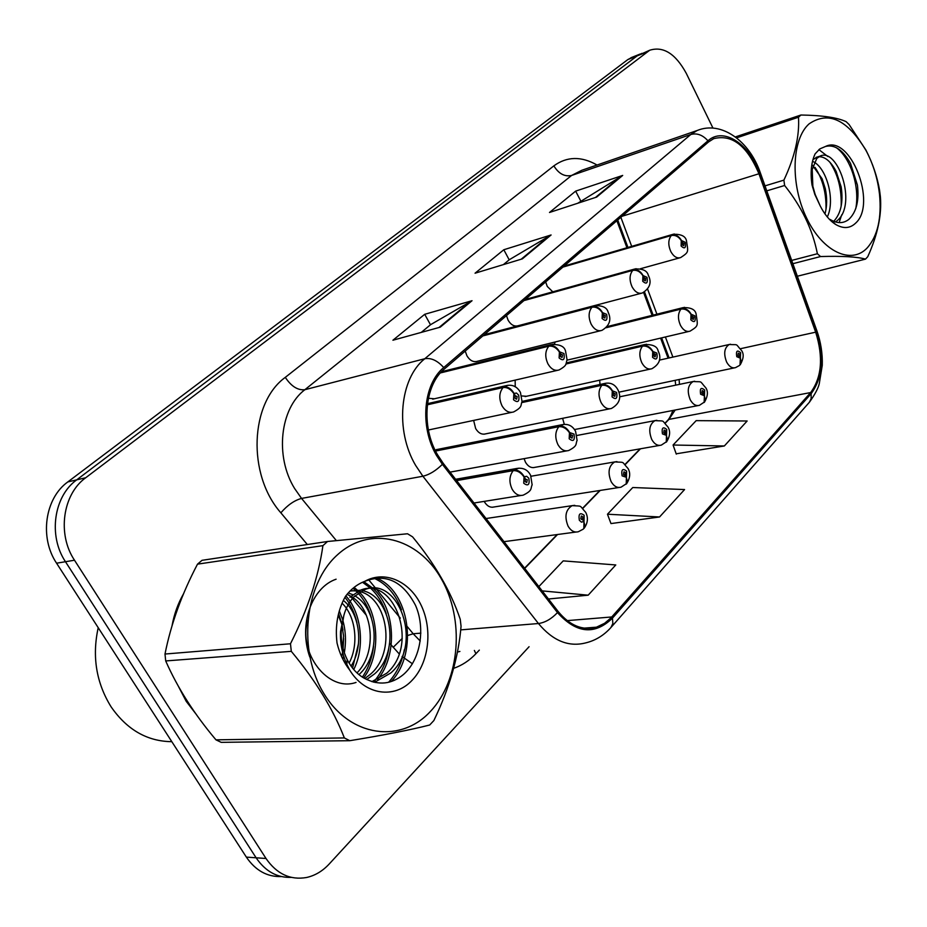 <?xml version="1.0" encoding="UTF-8"?>
<svg xmlns="http://www.w3.org/2000/svg" width="927" height="927" viewBox="0 0 927 927"><rect width="100%" height="100%" fill="white"/><g stroke="black" fill="none" stroke-linecap="round" stroke-linejoin="round"><path stroke-width="1.39" d="M484.184 501.38L484.439 501.866C487.138 506.212 490.383 507.903 494.195 506.953M524.068 458.645L525.493 462.249C528.123 466.582 531.275 468.274 534.937 467.335M473.639 420.418L475.655 428.564C478.483 433.141 481.855 434.902 485.794 433.836M521.762 395.968L526.571 396.258M428.378 398.274L434.392 398.772M465.215 351.066L466.93 355.794C469.885 360.603 473.384 362.434 477.44 361.275M506.478 315.597L508.123 320.232C511.009 324.995 514.381 326.814 518.263 325.69M545.667 281.924L547.266 286.443L552.793 291.831M668.077 358.181L660.592 338.1M652.121 315.365L643.605 292.492M626.942 247.752L616.872 220.73M562.608 418.32L564.323 424.381M599.699 380.197L599.978 384.485M438.135 449.271L435.099 450.163M515.157 380.116L515.238 386.895M555.215 341.97L554.404 344.044M186.211 701.322L195.771 713.755L186.211 701.322L178.471 686.467L186.211 701.322M437.417 454.578C420.858 426.501 424.543 384.948 444.473 368.9L708.518 141.958L713.709 138.656C732.075 134.033 747.15 145.736 758.935 173.766L815.667 332.179C823.477 357.231 821.809 377.359 810.638 392.561L610.823 618.008L604.601 623.292L596.467 627.185C582.596 630.87 569.827 625.644 558.17 611.507L443.176 463.268L437.417 454.578M436.478 455.424L442.399 464.334L557.486 612.596C576.374 633.477 594.694 635.331 612.434 618.158L811.16 393.639C822.608 378.042 824.323 357.416 816.316 331.762L759.619 173.419C749.607 143.87 723.431 126.64 707.95 140.8L443.732 367.567C423.291 384.01 419.491 426.629 436.478 455.424M641.924 53.337L637.173 55.863L76.698 479.862C53.766 496.223 48.053 535.887 65.469 561.716L256.107 857.788C265.342 871.334 277.08 877.869 291.321 877.382C277.08 877.869 265.342 871.334 256.107 857.788L65.469 561.716C48.053 535.887 53.766 496.223 76.698 479.862L637.173 55.863L649.734 50.22L85.69 477.764C62.7 494.23 56.999 534.184 74.496 560.221L266.014 858.495C276.767 873.987 290.278 880.326 306.559 877.498C315.053 875.609 322.619 871.102 329.236 863.976L529.074 646.722M577.764 203.245L622.689 175.435L575.655 191.124L549.502 212.468L596.64 197.092L622.689 175.435M580.673 200.846L575.655 191.124M421.252 332.411L430.684 324.612L472.028 300.719L424.705 314.299L392.932 340.221L440.221 327.173L472.028 300.719M430.499 324.774L424.705 314.299M503.407 264.601L509.387 259.676L551.09 234.971L503.813 249.745L475.053 273.21L522.376 258.853L551.09 234.971M509.19 259.827L503.813 249.745M524.74 568.402L557.533 534.52M582.747 508.459L600.198 490.429M625.134 464.659L640.499 448.772M665.18 423.268L668.923 419.398L675.169 410.035M679.503 384.369L679.085 379.502M672.886 357.104L665.401 336.976M656.919 314.172L647.602 289.131M631.693 246.373L620.87 217.289M183.523 593.801C178.019 603.431 174.195 614.045 172.063 625.632C174.195 614.045 178.019 603.431 183.523 593.801M712.956 128.077L686.247 73.291C675.54 53.696 663.361 46.002 649.734 50.22M548.471 598.993L588.182 595.18L615.771 564.949L563.222 560.881L538.854 586.594M676.177 453.813L724.346 445.968L747.139 420.997L696.177 420.638L673.072 445.018L676.281 454.114M659.549 516.976L684.566 489.56L632.77 487.521L607.463 514.218L610.986 523.57L659.549 516.976L607.463 514.218M588.182 595.18L542.179 590.893M724.346 445.968L673.072 445.018M632.562 57.068L627.811 59.595L67.822 481.924C44.959 498.193 39.247 537.567 56.57 563.199L246.35 857.104C255.516 870.534 267.196 877.023 281.391 876.56M427.324 404.809L503.106 387.521C507.185 387.104 510.777 389.155 513.871 393.651L513.535 399.78C517.973 403.199 519.676 401.634 518.657 395.087L516.49 393.06L514.103 393.454L515.296 395.841L517.127 396.489L516.629 399.189L515.076 398.367L515.215 395.922L513.871 393.651M514.103 393.454C511.275 388.703 507.834 386.524 503.778 386.907L508.031 385.284M427.37 404.369L503.778 386.907M456.629 480.603L513.21 470.638C517.336 470.418 520.951 472.527 524.045 476.999L523.72 483.222C528.147 486.49 529.85 484.821 528.83 478.239L526.663 476.269L524.276 476.779L525.482 479.143L527.301 479.734L526.745 482.503L525.261 481.727L525.389 479.236L524.045 476.999M524.276 476.779C521.449 472.052 517.984 469.792 513.882 469.989L519.027 468.135M456.281 480.163L513.882 469.989M583.825 528.541L584.137 515.273C579.943 512.156 578.344 513.813 579.34 520.256L581.414 522.133L583.662 521.588L582.515 519.294L580.789 518.761L581.333 516.015L582.701 516.768L582.596 519.201L583.871 521.368M581.449 519.444L582.515 519.294M583.662 521.588C585.18 524.879 585.041 527.405 583.257 529.143L578.332 531.739C574.346 532.747 570.928 530.893 568.077 526.165C564.276 516.524 565.632 509.688 572.156 505.655L574.752 505.331M581.333 519.387L582.596 519.201M98.216 627.683C91.935 656.397 96.234 682.782 111.089 706.826C127.011 729.769 147.254 741.391 171.819 741.681M430.464 711.38C460.406 679.688 464.74 619.004 441.136 578.494C417.973 537.579 370.174 524.856 337.498 554.775C304.45 584.033 297.358 651.055 324.114 693.929C350.383 737.266 400.928 743.651 430.464 711.38M349.792 740.696C383.952 735.123 410.58 729.897 429.688 725.007L433.882 720.522C449.56 687.88 458.622 656.455 461.055 626.27L460.244 619.317C450.916 591.577 435.018 564.079 412.561 536.837L407.532 533.767L327.532 541.495L322.92 545.644L197.509 564.149C181.866 593.894 171.02 623.848 164.994 654.033L165.701 660.939C177.578 687.927 194.334 714.23 215.968 739.839L221.205 742.353L349.792 740.696L344.357 737.938C333.233 709.329 315.551 680.464 291.298 651.345L165.701 660.939M327.532 541.495L202.028 560.314L197.509 564.149M366.686 679.526L374.612 673.871C400.985 651.229 391.067 595.737 362.272 590.661M307.694 620.233C298.054 653.106 327.984 692.318 356.038 682.434M364.821 678.518L370.615 674.103C396.096 652.214 387.903 598.935 360.371 591.669M373.28 682.075L376.177 681.38L390.812 672.956C423.859 644.786 398.39 575.493 364.751 589.63L353.963 596.733C349.166 601.843 345.783 608.147 343.801 615.632L341.148 631.623C340.939 641.681 342.967 651.032 347.219 659.665C351.449 667.927 357.022 674.045 363.917 678.043L364.879 678.541C378.749 685.69 391.611 684.335 403.477 674.485C420.881 659.41 425.505 627.903 415.505 605.331C402.816 581.229 385.933 573.222 364.856 581.299C357.405 584.091 350.962 589.085 345.504 596.293C337.764 610.082 334.937 625.667 337.034 643.037C339.549 653.477 343.801 662.527 349.803 670.221C364.948 695.123 394.601 699.271 412.04 680.348C428.888 663.06 432.828 629.873 421.333 605.655C410.001 581.299 384.902 569.978 364.856 581.299M371.866 681.658L386.733 673.187C419.757 645.099 394.323 575.991 360.696 590.093L349.896 597.185M342.874 647.788L343.546 635.945L341.773 624.416M341.553 623.604L338.228 615.041M351.078 666.119C364.01 646.2 359.85 613.002 343.314 600.429M349.097 663.072C359.155 644.497 355.667 615.852 342.04 603.21M358.934 674.613C381.623 654.891 377.787 608.518 354.832 595.876M352.654 594.659L348.262 592.921M356.976 672.909C377.231 652.793 373.303 609.815 351.959 596.953M350.846 596.246L347.057 594.323M360.174 590.279L350.047 591.02M358.251 591.102L350.429 590.626M349.803 670.221L346.837 664.381C342.04 653.5 339.942 642.446 340.58 631.217L343.801 615.632M215.968 739.839L344.357 737.938M164.994 654.033L290.475 643.767L291.298 651.345M290.475 643.767C307.671 609.665 318.482 576.953 322.92 545.644M341.669 656.71L342.584 652.156M343.094 648.657L343.604 638.541M342.967 630.082L341.854 623.941M341.657 623.118L338.575 613.57M352.561 668.1L358.506 643.651M356.93 622.747C354.601 612.747 350.603 604.265 344.937 597.289M362.387 677.116C368.482 668.054 372.19 657.788 373.523 646.304M371.403 617.822C368.622 608.077 364.195 599.839 358.123 593.129M356.872 591.808L355.736 590.673M355.134 590.117L353.025 588.274M373.488 682.121L374.044 681.496M374.682 680.742C382.225 671.391 386.93 660.545 388.807 648.182M386.246 613.616C383.013 603.686 378.007 595.401 371.217 588.784M370.719 588.309L362.515 582.26M388.633 682.249C396.837 673.048 402.086 662.168 404.381 649.63M401.461 609.792C395.899 594.613 386.768 584.08 374.044 578.216M342.851 659.213L343.662 656.003M344.323 652.747C346.281 641.496 345.736 630.499 342.666 619.757M342.573 619.41L339.317 610.835M353.743 669.537C365.273 646.976 361.472 612.62 345.829 595.864M363.697 677.915C381.739 654.161 378.969 611.38 359.433 592.237M357.243 590.059L354.114 587.382M375.053 682.492L376.026 681.391M377.602 679.479C398.019 655.169 395.192 608.819 373.813 589.178M372.816 588.205L363.871 581.681M336.107 579.201C312.121 587.347 298.181 623.975 309.757 656.93M391.24 681.507C419.155 652.237 409.039 589.885 375.98 577.938M867.429 247.671C877.718 235.713 881.751 217.949 879.526 194.369C877.718 178.668 873.211 164.033 866.003 150.464C847.44 119.571 828.471 110.695 809.109 123.847C791.623 139.235 790.163 184.16 806.583 217.972C822.759 252.017 851.531 265.134 867.429 247.671M797.359 276.234L865.494 259.12L867.753 256.698C877.695 234.798 881.913 214.786 880.383 196.675L879.549 190.105C877.197 176.547 872.643 163.175 865.888 150L849.132 124.577L846.131 121.657C837.359 117.555 822.284 115.342 800.928 115.018L798.483 117.219L736.571 137.868M835.517 221.982L837.266 220.591C857.533 204.149 837.544 146.767 819.897 156.2L816.745 158.494L812.214 169.537L811.264 178.193M827.313 216.988C835.714 199.421 826.166 166.744 812.504 161.344M824.972 213.94C827.093 206.315 827.208 197.891 825.308 188.679L822.122 178.795L811.878 164.45M833.721 221.356C840.94 213.534 843.419 202.063 841.171 186.93L836.177 171.483C830.893 161.541 825.134 156.617 818.9 156.721M817.776 156.86L812.967 159.56M855.795 222.978C877.382 203.476 850.14 133.859 825.482 146.478L819.792 148.923L815.1 153.894C811.241 162.26 810.21 172.607 812.006 184.948L814.821 194.415L820.152 205.782C824.462 214.38 829.619 220.591 835.598 224.415C843.396 228.992 850.129 228.517 855.795 222.978M835.598 224.415L830.082 219.444C837.093 223.697 843.35 223.674 848.854 219.375C856.409 212.121 859.259 200.707 857.429 185.122L850.534 163.419C842.817 149.838 834.462 144.183 825.482 146.478M820.152 205.782L815.146 194.392L812.84 186.2L812.214 169.537M735.354 136.929L800.928 115.018M791.693 260.417L817.382 253.743L820.546 256.547L792.863 263.697M765.007 185.863L783.894 180.139L784.624 185.493L766.791 190.846M783.894 180.139C794.787 156.964 799.653 135.991 798.483 117.219M817.382 253.743C812.643 229.629 801.716 206.872 784.624 185.493M865.494 259.12C857.023 256.756 842.04 255.91 820.546 256.547M825.992 209.432C826.397 193.245 822.747 179.224 815.042 167.393M841.148 206.107C841.762 189.12 837.985 174.45 829.804 162.098M855.783 208.587C860.024 186.234 850.233 157.52 836.247 147.613M839.132 222.619L841.728 214.774M827.927 156.582L818.9 149.618M440.406 372.932L548.842 346.188C552.909 345.701 556.432 347.648 559.41 352.051L559.12 357.961C563.326 361.356 564.937 359.885 563.94 353.535L559.618 351.854L560.765 354.195L562.504 354.867L562.052 357.451L560.568 356.628L560.684 354.265L559.41 352.051M559.618 351.854C556.895 347.231 553.523 345.145 549.479 345.609L553.129 344.149M440.846 372.434L549.479 345.609M482.84 335.922L591.994 307.208C596.038 306.64 599.491 308.517 602.341 312.816L602.11 318.529C606.119 321.889 607.637 320.499 606.664 314.346L602.55 312.631L603.651 314.913L605.296 315.597L604.902 318.077L603.477 317.266L603.57 314.983L602.341 312.816M602.55 312.631C599.931 308.112 596.606 306.119 592.585 306.663L595.737 305.342M483.442 335.4L592.585 306.663M523.917 300.615L632.759 270.371C636.768 269.757 640.151 271.541 642.909 275.748L642.712 281.263C646.536 284.612 647.973 283.291 647.011 277.324L643.095 275.574L644.161 277.799L645.725 278.506L645.377 280.893L643.998 280.081L644.08 277.868L642.909 275.748M643.095 275.574C640.569 271.159 637.312 269.259 633.315 269.861L636.049 268.679M524.485 300.128L633.315 269.861M562.909 267.103L671.322 235.516C675.308 234.844 678.634 236.559 681.287 240.672L681.125 246.026C684.786 249.34 686.142 248.088 685.204 242.283L681.472 240.51L682.492 242.689L683.987 243.395L683.674 245.701L682.353 244.902L682.423 242.758L681.287 240.672M681.472 240.51C679.027 236.2 675.829 234.38 671.866 235.029L674.242 233.963M563.454 266.628L671.866 235.029M626.223 484.126L626.617 471.148C622.62 468.031 621.113 469.595 622.098 475.841L626.2 477.231L625.099 474.983L623.454 474.427L623.941 471.797L625.261 472.55L625.18 474.902L626.397 477.023M624.149 475.134L625.099 474.983M626.2 477.231L627.139 480.36L626.582 483.581L621.032 487.185C617.208 488.17 613.906 486.316 611.125 481.6C607.486 472.318 608.703 465.76 614.752 461.924L616.942 461.6M624.045 475.087L625.18 474.902M666.258 442.191L666.733 429.468C662.921 426.362 661.496 427.845 662.457 433.906L666.362 435.342L665.308 433.152L663.744 432.573L664.172 430.047L665.447 430.8L665.377 433.071L666.548 435.145M664.462 433.303L665.308 433.152M666.362 435.342L667.278 439.016L666.64 441.623L661.333 445.111C657.672 446.072 654.485 444.207 651.774 439.525C648.297 430.557 649.375 424.265 655.007 420.626L656.861 420.302M664.369 433.257L665.377 433.071M704.138 402.503L704.671 390.047C701.032 386.953 699.676 388.355 700.627 394.253L704.346 395.725L703.338 393.581L701.843 392.99L702.226 390.557L703.466 391.31L703.408 393.5L704.532 395.539M702.585 393.732L703.338 393.581M704.346 395.725L705.204 399.34L704.532 401.936L699.445 405.319C695.934 406.246 692.851 404.392 690.221 399.734C686.884 391.067 687.834 385.006 693.095 381.542L694.671 381.24M702.492 393.685L703.408 393.5M740.013 364.914L740.615 352.7C737.127 349.63 735.853 350.962 736.78 356.686L740.337 358.193L739.352 356.095L737.938 355.493L738.274 353.152L739.468 353.894L740.499 358.019M738.68 356.246L739.352 356.095M740.337 358.193L741.113 361.182L740.661 363.882L739.445 365.505L735.54 367.625C732.168 368.529 729.201 366.663 726.629 362.051C723.419 353.662 724.277 347.81 729.201 344.508L730.546 344.23M738.599 356.2L739.422 356.026M435.539 451.043L558.842 426.698C562.944 426.385 566.49 428.413 569.468 432.77L569.19 438.772C573.396 442.028 575.007 440.464 573.998 434.079L569.676 432.561L570.835 434.879L572.562 435.481L572.063 438.147L570.638 437.359L570.754 434.96L569.468 432.77M569.676 432.561C566.953 427.961 563.558 425.794 559.479 426.096L563.894 424.392M435.331 450.638L559.479 426.096M521.878 402.585L601.878 385.261C605.957 384.867 609.421 386.802 612.295 391.067L612.063 396.872C616.073 400.105 617.579 398.633 616.594 392.434L612.492 390.881L613.593 393.141L615.238 393.766L614.798 396.316L613.419 395.539L613.512 393.222L612.295 391.067M612.492 390.881C609.862 386.374 606.525 384.323 602.469 384.693L606.293 383.152M521.971 402.133L602.469 384.693M565.876 364.033L642.515 346.13C646.571 345.667 649.978 347.521 652.735 351.681L652.538 357.289C656.362 360.51 657.799 359.12 656.837 353.094L652.921 351.507L653.987 353.72L655.551 354.357L655.157 356.814L653.836 356.038L653.987 353.72M652.921 351.507C650.395 347.115 647.116 345.134 643.083 345.586L646.409 344.195M566.084 363.593L643.083 345.586M653.906 353.79L652.735 351.681M606.258 327.718L680.974 309.097C684.995 308.575 688.332 310.348 690.997 314.427L690.835 319.861C694.497 323.06 695.841 321.727 694.902 315.887L691.171 314.253L692.191 316.42L693.686 317.069L693.338 319.444L692.063 318.668L692.121 316.489L690.997 314.427M691.171 314.253C688.726 309.966 685.505 308.077 681.507 308.587L684.416 307.324M606.698 327.231L681.507 308.587M307.312 544.52L280.858 512.816C247.022 474.508 249.966 402.839 285.296 377.359L553.859 165.863C558.68 173.72 564.589 176.93 571.577 175.47L304.856 389.711C280.035 408.39 274.682 456.432 294.612 488.506L301.553 498.413L336.327 540.568M553.859 165.863C566.907 156.362 581.299 156.072 597.046 165.018M581.82 170.267L571.577 175.47L690.8 134.496L697.069 130.545L582.307 170.105M612.434 618.158L612.851 623.512L610.916 627.556C603.871 635.366 595.563 640.453 585.98 642.828C568.796 647.336 552.944 640.905 538.448 623.523L422.897 476.235L415.655 465.435C394.832 430.452 399.688 378.506 424.786 358.737C431.148 357.637 437.463 360.58 443.732 367.567M442.399 464.334C435.852 470.754 429.352 474.717 422.897 476.235L301.553 498.413C294.38 500.36 287.486 505.157 280.858 512.816M811.16 393.639L811.125 398.714L809.364 402.283L611.322 627.081M816.316 331.762L816.745 330.406M460.707 629.885L538.448 623.523C545.053 622.608 551.403 618.969 557.486 612.596M759.619 173.419L760.256 172.607M707.95 140.8C702.701 134.948 696.988 132.851 690.8 134.496L424.786 358.737L304.856 389.711C297.799 390.476 291.287 386.362 285.296 377.359M810.638 392.561L668.923 419.398L666.698 421.368M479.329 650.105L475.91 653.72C469.375 660.592 461.959 665.459 453.674 668.321M412.445 663.79L402.063 656.478M399.097 653.79L389.699 643.28M366.397 615.343L351.136 597.046M350.638 596.455L350.105 595.818M646.629 52.097L627.811 59.595M85.69 477.764L67.822 481.924M74.496 560.221L56.57 563.199M266.014 858.495L246.35 857.104M420.87 633.141L413.187 633.767L420.244 641.044M368.587 579.688L375.748 588.367M377.185 590.117L400.302 618.135M407.335 626.664L413.187 633.767L406.466 635.887M457.417 652.052L459.896 651.438M474.369 650.453L475.91 653.72M393.129 647.382L402.248 638.413M758.935 173.766L622.063 216.258M611.774 616.965L567.173 620.626M815.667 332.179L740.476 348.714M549.491 235.678L521.194 259.212M470.441 301.391L439.027 327.498M621.102 176.165L595.458 197.474M427.463 403.674L505.783 385.748C512.202 384.16 517.092 386.397 520.453 392.445L522.052 401.646C520.267 405.377 523.083 406.814 513.628 411.947C509.178 413.222 505.319 411.206 502.063 405.887C498.749 398.656 499.097 392.538 503.106 387.521M455.609 479.294L516.339 468.541C522.955 467.382 527.706 469.63 530.592 475.296L532.144 484.844C530.256 488.656 533.002 490.302 523.303 495.111C518.981 496.269 515.285 494.334 512.191 489.305C508.877 482.133 509.213 475.91 513.21 470.638M441.53 371.692L551.264 344.566C559.699 344.184 564.473 346.374 565.563 351.159L567.092 359.966C565.366 363.593 568.239 364.856 559.062 369.966C554.809 371.194 551.113 369.178 547.961 363.905C544.775 356.86 545.076 350.951 548.842 346.188M484.253 334.705L594.172 305.725C602.33 305.284 606.976 307.44 608.124 312.19C611.693 319.641 609.618 325.701 601.901 330.383C597.845 331.553 594.3 329.537 591.241 324.323C588.193 317.44 588.436 311.727 591.994 307.208M525.203 299.514L634.74 269.015C642.678 268.552 647.208 270.661 648.344 275.365C651.913 282.387 649.92 288.262 642.376 292.978C638.506 294.102 635.088 292.086 632.121 286.918C629.19 280.197 629.398 274.682 632.759 270.371M564.091 266.084L673.141 234.276C680.963 234.044 685.389 236.118 686.409 240.499C688.216 252.411 689.167 251.877 680.661 257.579C676.965 258.656 673.674 256.64 670.8 251.541C667.985 244.971 668.158 239.63 671.322 235.516M436.2 449.665L561.658 424.786C567.938 423.477 572.585 425.69 575.597 431.426L577.104 440.487C575.261 444.172 578.181 445.597 568.668 450.522C564.543 451.634 560.986 449.699 557.984 444.705C554.798 437.695 555.076 431.692 558.842 426.698M522.075 401.403L604.416 383.523C610.464 382.144 615.007 384.311 618.042 390.035C621.623 397.787 619.421 403.929 611.438 408.459C607.486 409.549 604.056 407.613 601.148 402.642C598.089 395.806 598.332 390.012 601.878 385.261M566.362 362.909L644.833 344.531C652.84 344.357 657.278 346.489 658.135 350.927C661.739 358.355 659.63 364.299 651.82 368.749C648.054 369.792 644.752 367.845 641.913 362.932C638.981 356.246 639.178 350.649 642.515 346.13M607.255 326.571L683.072 307.637C690.835 307.393 695.169 309.479 696.084 313.905C697.915 326.153 698.691 325.713 690.024 331.171C686.409 332.167 683.234 330.232 680.476 325.365C677.649 318.83 677.822 313.407 680.974 309.097M809.352 402.318C814.879 394.531 818.17 388.378 819.236 383.871L822.272 365.296C822.631 353.604 820.835 342.109 816.896 330.823L760.325 172.793C749.584 141.263 721.473 120.394 697.069 130.545M524.578 568.193L557.127 534.566M582.562 508.297L599.792 490.499M624.96 464.497L640.105 448.842M665.007 423.118L667.278 420.765C668.819 419.479 670.696 416.049 672.921 410.464M675.679 385.157L675.18 380.325M669.109 357.949L661.623 337.857M653.153 315.11L644.543 291.982M627.961 247.451L617.73 219.989M596.467 627.185L584.045 628.135M630.916 57.729L640.279 53.998M428.401 430.001L511.588 412.376M474.01 503.013L520.87 495.505M486.038 518.529L572.156 505.655C583.187 506.362 578.749 504.867 585.702 512.341C588.39 517.648 587.88 522.932 584.195 528.193M503.998 541.669L575.957 532.052M372.098 681.6L376.177 681.38M360.696 590.093L364.763 589.63M347.219 659.665L346.837 664.381M341.148 631.623L340.568 631.217M879.526 194.369L880.383 196.675M816.015 157.405L819.897 156.2M812.84 186.2L812.55 187.15M432.689 399.166L557.347 370.371M475.98 361.634L600.453 330.742M517.011 326.026L641.136 293.303M640.383 268.76L679.595 257.88M531.044 476.235L614.752 461.924C625.551 462.631 620.939 460.846 628.031 468.494C630.65 473.013 630.163 478.112 626.571 483.79M492.179 507.266L619.004 487.498M576.988 435.458L655.007 420.626C665.713 421.333 660.881 419.375 668.008 427.069C670.534 431.298 670.059 436.235 666.606 441.843M533.199 467.648L659.595 445.423M619.63 396.802L693.095 381.542C703.35 382.133 698.923 380.244 705.841 387.868C708.286 391.6 707.834 396.374 704.474 402.167M574.45 429.56L697.95 405.609M659.398 360.116L729.201 344.508C739.225 345.111 734.647 342.955 741.681 350.719C744.045 354.079 743.605 358.703 740.349 364.578M618.912 392.167L734.242 367.903M450.058 472.133L566.617 450.893M484.056 434.184L609.688 408.819M525.088 396.582L650.337 369.073M567.069 360.151L688.749 331.472"/></g></svg>
